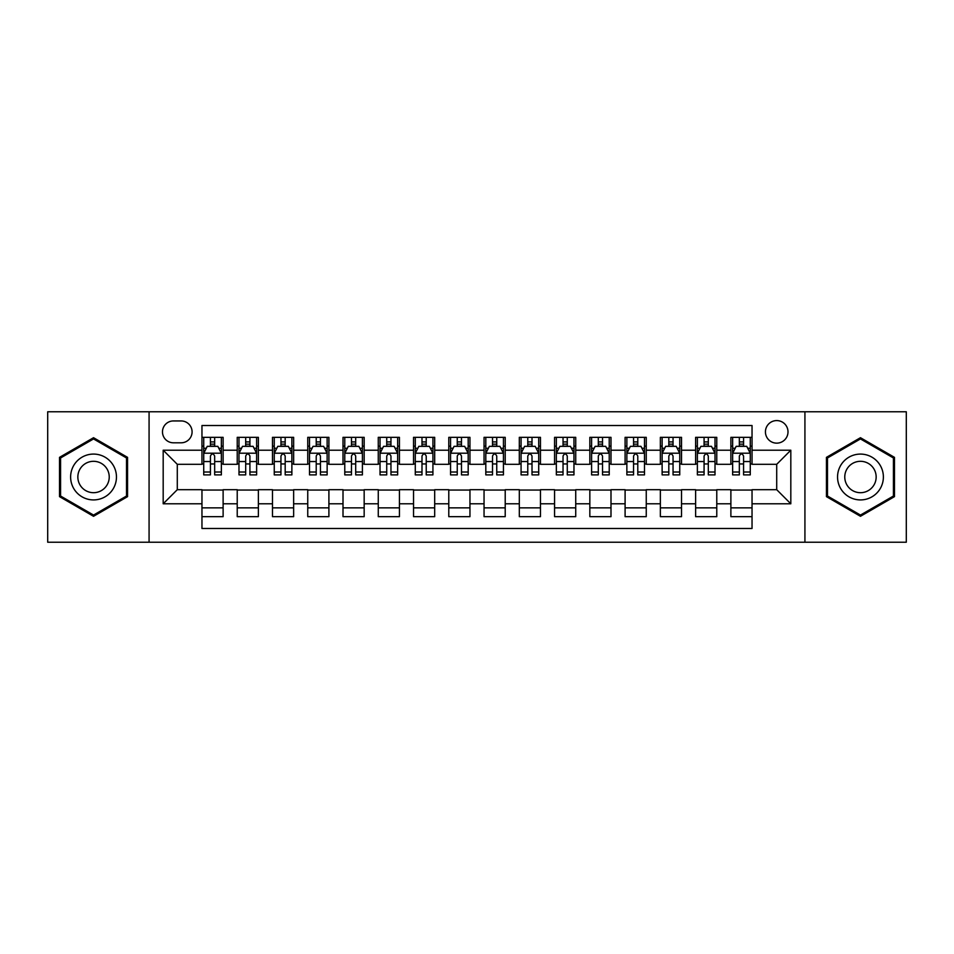 <?xml version="1.0" encoding="UTF-8"?>
<svg xmlns="http://www.w3.org/2000/svg" width="954" height="954" viewBox="0 0 954 954"><rect width="100%" height="100%" fill="white"/><g stroke="black" fill="none" stroke-linecap="round" stroke-linejoin="round"><path stroke-width="1.43" d="M776.711 420.583A11.281 11.281 0 0 0 765.43 431.864A11.281 11.281 0 0 0 776.711 443.145A11.281 11.281 0 0 0 788.004 431.864A11.281 11.281 0 0 0 776.711 420.583M804.926 542.23L906.3 542.23L906.3 411.77L804.926 411.77L804.926 542.23L149.074 542.23L149.074 411.77L47.7 411.77L47.7 542.23L149.074 542.23M752.038 437.337L730.883 437.337L730.883 450.205L716.776 450.205L716.776 464.312L730.883 464.312L730.883 450.205M716.776 450.205L716.776 437.337L695.621 437.337L695.621 450.205L681.514 450.205L681.514 464.312L695.621 464.312L695.621 450.205M681.514 450.205L681.514 437.337L660.359 437.337L660.359 450.205L646.252 450.205L646.252 464.312L660.359 464.312L660.359 450.205M646.252 450.205L646.252 437.337L625.097 437.337L625.097 450.205L610.989 450.205L610.989 464.312L625.097 464.312L625.097 450.205M610.989 450.205L610.989 437.337L589.834 437.337L589.834 450.205L575.727 450.205L575.727 464.312L589.834 464.312L589.834 450.205M575.727 450.205L575.727 437.337L554.572 437.337L554.572 450.205L540.465 450.205L540.465 464.312L554.572 464.312L554.572 450.205M540.465 450.205L540.465 437.337L519.31 437.337L519.31 450.205L505.215 450.205L505.215 464.312L519.31 464.312L519.31 450.205M505.215 450.205L505.215 437.337L484.048 437.337L484.048 450.205L469.952 450.205L469.952 464.312L484.048 464.312L484.048 450.205M469.952 450.205L469.952 437.337L448.785 437.337L448.785 450.205L434.69 450.205L434.69 464.312L448.785 464.312L448.785 450.205M434.69 450.205L434.69 437.337L413.535 437.337L413.535 450.205L399.428 450.205L399.428 464.312L413.535 464.312L413.535 450.205M399.428 450.205L399.428 437.337L378.273 437.337L378.273 450.205L364.166 450.205L364.166 464.312L378.273 464.312L378.273 450.205M364.166 450.205L364.166 437.337L343.011 437.337L343.011 450.205L328.903 450.205L328.903 464.312L343.011 464.312L343.011 450.205M328.903 450.205L328.903 437.337L307.748 437.337L307.748 450.205L293.641 450.205L293.641 464.312L307.748 464.312L307.748 450.205M293.641 450.205L293.641 437.337L272.486 437.337L272.486 450.205L258.379 450.205L258.379 464.312L272.486 464.312L272.486 450.205M258.379 450.205L258.379 437.337L237.224 437.337L237.224 464.312L223.117 464.312L223.117 437.337L201.962 437.337M201.962 516.663L223.117 516.663L223.117 489.688L237.224 489.688L237.224 516.663L258.379 516.663L258.379 489.688L272.486 489.688L272.486 503.795L258.379 503.795M272.486 503.795L272.486 516.663L293.641 516.663L293.641 489.688L307.748 489.688L307.748 503.795L293.641 503.795M307.748 503.795L307.748 516.663L328.903 516.663L328.903 489.688L343.011 489.688L343.011 503.795L328.903 503.795M343.011 503.795L343.011 516.663L364.166 516.663L364.166 489.688L378.273 489.688L378.273 503.795L364.166 503.795M378.273 503.795L378.273 516.663L399.428 516.663L399.428 489.688L413.535 489.688L413.535 503.795L399.428 503.795M413.535 503.795L413.535 516.663L434.69 516.663L434.69 489.688L448.785 489.688L448.785 503.795L434.69 503.795M448.785 503.795L448.785 516.663L469.952 516.663L469.952 489.688L484.048 489.688L484.048 503.795L469.952 503.795M484.048 503.795L484.048 516.663L505.215 516.663L505.215 489.688L519.31 489.688L519.31 503.795L505.215 503.795M519.31 503.795L519.31 516.663L540.465 516.663L540.465 489.688L554.572 489.688L554.572 503.795L540.465 503.795M554.572 503.795L554.572 516.663L575.727 516.663L575.727 489.688L589.834 489.688L589.834 503.795L575.727 503.795M589.834 503.795L589.834 516.663L610.989 516.663L610.989 489.688L625.097 489.688L625.097 503.795L610.989 503.795M625.097 503.795L625.097 516.663L646.252 516.663L646.252 489.688L660.359 489.688L660.359 503.795L646.252 503.795M660.359 503.795L660.359 516.663L681.514 516.663L681.514 489.688L695.621 489.688L695.621 503.795L681.514 503.795M695.621 503.795L695.621 516.663L716.776 516.663L716.776 489.688L730.883 489.688L730.883 503.795L716.776 503.795M173.401 442.799L181.165 442.799A10.935 10.935 0 0 0 192.088 431.864A10.935 10.935 0 0 0 181.165 420.941L173.401 420.941A10.935 10.935 0 0 0 162.478 431.864A10.935 10.935 0 0 0 173.401 442.799M804.926 411.77L149.074 411.77M752.038 450.205L752.038 425.52L201.962 425.52L201.962 464.312L177.289 464.312L177.289 489.688L201.962 489.688L201.962 528.48L752.038 528.48L752.038 489.688L776.711 489.688L776.711 464.312L752.038 464.312L752.038 450.205L790.818 450.205L790.818 503.795L752.038 503.795M201.962 503.795L163.182 503.795L163.182 450.205L201.962 450.205M730.883 503.795L730.883 516.663L752.038 516.663M201.962 446.15L203.727 446.15M210.429 446.15L214.662 446.15M221.364 446.15L223.117 446.15M201.962 463.954L203.727 463.954M210.429 463.954L214.662 463.954M221.364 463.954L223.117 463.954M201.962 490.046L223.117 490.046M201.962 507.85L223.117 507.85M237.224 463.954L238.989 463.954M245.691 463.954L249.924 463.954M256.626 463.954L258.379 463.954M237.224 446.15L238.989 446.15M245.691 446.15L249.924 446.15M256.626 446.15L258.379 446.15M237.224 490.046L258.379 490.046M237.224 507.85L258.379 507.85M272.486 490.046L293.641 490.046M272.486 507.85L293.641 507.85M272.486 446.15L274.251 446.15M280.953 446.15L285.186 446.15M291.876 446.15L293.641 446.15M272.486 463.954L274.251 463.954M280.953 463.954L285.186 463.954M291.876 463.954L293.641 463.954M307.748 490.046L328.903 490.046M307.748 507.85L328.903 507.85M307.748 446.15L309.513 446.15M316.215 446.15L320.437 446.15M327.139 446.15L328.903 446.15M307.748 463.954L309.513 463.954M316.215 463.954L320.437 463.954M327.139 463.954L328.903 463.954M343.011 490.046L364.166 490.046M343.011 507.85L364.166 507.85M343.011 446.15L344.776 446.15M351.477 446.15L355.699 446.15M362.401 446.15L364.166 446.15M343.011 463.954L344.776 463.954M351.477 463.954L355.699 463.954M362.401 463.954L364.166 463.954M378.273 490.046L399.428 490.046M378.273 507.85L399.428 507.85M378.273 446.15L380.038 446.15M386.728 446.15L390.961 446.15M397.663 446.15L399.428 446.15M378.273 463.954L380.038 463.954M386.728 463.954L390.961 463.954M397.663 463.954L399.428 463.954M413.535 490.046L434.69 490.046M413.535 507.85L434.69 507.85M413.535 446.15L415.288 446.15M421.99 446.15L426.223 446.15M432.925 446.15L434.69 446.15M413.535 463.954L415.288 463.954M421.99 463.954L426.223 463.954M432.925 463.954L434.69 463.954M448.785 490.046L469.952 490.046M448.785 507.85L469.952 507.85M448.785 446.15L450.55 446.15M457.252 446.15L461.486 446.15M468.187 446.15L469.952 446.15M448.785 463.954L450.55 463.954M457.252 463.954L461.486 463.954M468.187 463.954L469.952 463.954M484.048 490.046L505.215 490.046M484.048 507.85L505.215 507.85M484.048 446.15L485.813 446.15M492.514 446.15L496.748 446.15M503.45 446.15L505.215 446.15M484.048 463.954L485.813 463.954M492.514 463.954L496.748 463.954M503.45 463.954L505.215 463.954M519.31 490.046L540.465 490.046M519.31 507.85L540.465 507.85M519.31 446.15L521.075 446.15M527.777 446.15L532.01 446.15M538.712 446.15L540.465 446.15M519.31 463.954L521.075 463.954M527.777 463.954L532.01 463.954M538.712 463.954L540.465 463.954M554.572 490.046L575.727 490.046M554.572 507.85L575.727 507.85M554.572 446.15L556.337 446.15M563.039 446.15L567.272 446.15M573.962 446.15L575.727 446.15M554.572 463.954L556.337 463.954M563.039 463.954L567.272 463.954M573.962 463.954L575.727 463.954M589.834 490.046L610.989 490.046M589.834 507.85L610.989 507.85M589.834 446.15L591.599 446.15M598.301 446.15L602.523 446.15M609.224 446.15L610.989 446.15M589.834 463.954L591.599 463.954M598.301 463.954L602.523 463.954M609.224 463.954L610.989 463.954M625.097 490.046L646.252 490.046M625.097 507.85L646.252 507.85M625.097 446.15L626.861 446.15M633.563 446.15L637.785 446.15M644.487 446.15L646.252 446.15M625.097 463.954L626.861 463.954M633.563 463.954L637.785 463.954M644.487 463.954L646.252 463.954M660.359 490.046L681.514 490.046M660.359 507.85L681.514 507.85M660.359 446.15L662.124 446.15M668.814 446.15L673.047 446.15M679.749 446.15L681.514 446.15M660.359 463.954L662.124 463.954M668.814 463.954L673.047 463.954M679.749 463.954L681.514 463.954M695.621 490.046L716.776 490.046M695.621 507.85L716.776 507.85M695.621 446.15L697.374 446.15M704.076 446.15L708.309 446.15M715.011 446.15L716.776 446.15M695.621 463.954L697.374 463.954M704.076 463.954L708.309 463.954M715.011 463.954L716.776 463.954M730.883 490.046L752.038 490.046M730.883 507.85L752.038 507.85M730.883 446.15L732.636 446.15M739.338 446.15L743.571 446.15M750.273 446.15L752.038 446.15M730.883 463.954L732.636 463.954M739.338 463.954L743.571 463.954M750.273 463.954L752.038 463.954M177.289 464.312L163.182 450.205M177.289 489.688L163.182 503.795M790.818 450.205L776.711 464.312M790.818 503.795L776.711 489.688M93.54 516.293L127.562 496.64L127.562 457.36L93.54 437.707L59.518 457.36L59.518 496.64L93.54 516.293M894.482 457.36L860.46 437.707L826.438 457.36L826.438 496.64L860.46 516.293L894.482 496.64L894.482 457.36M214.662 441.917L210.429 441.917M221.364 472.015L214.662 472.015L214.662 474.889L221.364 474.889L221.364 453.377L217.834 446.329L207.256 446.329L203.727 453.377L203.727 474.889L210.429 474.889L210.429 472.015L203.727 472.015M203.727 453.377L203.727 437.337M221.364 453.377L221.364 437.337M210.429 446.329L210.429 437.337M214.662 437.337L214.662 446.329M214.662 472.015L214.662 456.024C213.255 453.305 211.836 453.305 210.429 456.024L210.429 472.015M93.54 454.08A22.92 22.92 0 0 0 70.62 477A22.92 22.92 0 0 0 93.54 499.92A22.92 22.92 0 0 0 116.46 477A22.92 22.92 0 0 0 93.54 454.08M93.54 461.307A15.693 15.693 0 0 0 77.846 477A15.693 15.693 0 0 0 93.54 492.693A15.693 15.693 0 0 0 109.233 477A15.693 15.693 0 0 0 93.54 461.307M126.512 496.032L93.54 515.065L60.567 496.032L60.567 457.968L93.54 438.935L126.512 457.968L126.512 496.032M840.617 465.54A22.92 22.92 0 0 0 849 496.843A22.92 22.92 0 0 0 880.315 488.46A22.92 22.92 0 0 0 871.92 457.157A22.92 22.92 0 0 0 840.617 465.54M846.878 469.153A15.693 15.693 0 0 0 852.614 490.594A15.693 15.693 0 0 0 874.055 484.847A15.693 15.693 0 0 0 868.307 463.405A15.693 15.693 0 0 0 846.878 469.153M893.433 457.968L893.433 496.032L860.46 515.065L827.488 496.032L827.488 457.968L860.46 438.935L893.433 457.968M249.924 441.917L245.691 441.917M256.626 472.015L249.924 472.015L249.924 474.889L256.626 474.889L256.626 453.377L253.096 446.329L242.519 446.329L238.989 453.377L238.989 474.889L245.691 474.889L245.691 472.015L238.989 472.015M238.989 453.377L238.989 437.337M256.626 453.377L256.626 437.337M245.691 446.329L245.691 437.337M249.924 437.337L249.924 446.329M249.924 472.015L249.924 456.024C248.517 453.305 247.098 453.305 245.691 456.024L245.691 472.015M285.186 441.917L280.953 441.917M291.876 472.015L285.186 472.015L285.186 474.889L291.876 474.889L291.876 453.377L288.358 446.329L277.781 446.329L274.251 453.377L274.251 474.889L280.953 474.889L280.953 472.015L274.251 472.015M274.251 453.377L274.251 437.337M291.876 453.377L291.876 437.337M280.953 446.329L280.953 437.337M285.186 437.337L285.186 446.329M285.186 472.015L285.186 456.024C283.767 453.305 282.36 453.305 280.953 456.024L280.953 472.015M320.437 441.917L316.215 441.917M327.139 472.015L320.437 472.015L320.437 474.889L327.139 474.889L327.139 453.377L323.621 446.329L313.043 446.329L309.513 453.377L309.513 474.889L316.215 474.889L316.215 472.015L309.513 472.015M309.513 453.377L309.513 437.337M327.139 453.377L327.139 437.337M316.215 446.329L316.215 437.337M320.437 437.337L320.437 446.329M320.437 472.015L320.437 456.024C319.03 453.305 317.622 453.305 316.215 456.024L316.215 472.015M355.699 441.917L351.477 441.917M362.401 472.015L355.699 472.015L355.699 474.889L362.401 474.889L362.401 453.377L358.871 446.329L348.293 446.329L344.776 453.377L344.776 474.889L351.477 474.889L351.477 472.015L344.776 472.015M344.776 453.377L344.776 437.337M362.401 453.377L362.401 437.337M351.477 446.329L351.477 437.337M355.699 437.337L355.699 446.329M355.699 472.015L355.699 456.024C354.292 453.305 352.885 453.305 351.477 456.024L351.477 472.015M390.961 441.917L386.728 441.917M397.663 472.015L390.961 472.015L390.961 474.889L397.663 474.889L397.663 453.377L394.133 446.329L383.556 446.329L380.038 453.377L380.038 474.889L386.728 474.889L386.728 472.015L380.038 472.015M380.038 453.377L380.038 437.337M397.663 453.377L397.663 437.337M386.728 446.329L386.728 437.337M390.961 437.337L390.961 446.329M390.961 472.015L390.961 456.024C389.554 453.305 388.147 453.305 386.728 456.024L386.728 472.015M426.223 441.917L421.99 441.917M432.925 472.015L426.223 472.015L426.223 474.889L432.925 474.889L432.925 453.377L429.395 446.329L418.818 446.329L415.288 453.377L415.288 474.889L421.99 474.889L421.99 472.015L415.288 472.015M415.288 453.377L415.288 437.337M432.925 453.377L432.925 437.337M421.99 446.329L421.99 437.337M426.223 437.337L426.223 446.329M426.223 472.015L426.223 456.024C424.816 453.305 423.409 453.305 421.99 456.024L421.99 472.015M461.486 441.917L457.252 441.917M468.187 472.015L461.486 472.015L461.486 474.889L468.187 474.889L468.187 453.377L464.658 446.329L454.08 446.329L450.55 453.377L450.55 474.889L457.252 474.889L457.252 472.015L450.55 472.015M450.55 453.377L450.55 437.337M468.187 453.377L468.187 437.337M457.252 446.329L457.252 437.337M461.486 437.337L461.486 446.329M461.486 472.015L461.486 456.024C460.078 453.305 458.671 453.305 457.252 456.024L457.252 472.015M496.748 441.917L492.514 441.917M503.45 472.015L496.748 472.015L496.748 474.889L503.45 474.889L503.45 453.377L499.92 446.329L489.342 446.329L485.813 453.377L485.813 474.889L492.514 474.889L492.514 472.015L485.813 472.015M485.813 453.377L485.813 437.337M503.45 453.377L503.45 437.337M492.514 446.329L492.514 437.337M496.748 437.337L496.748 446.329M496.748 472.015L496.748 456.024C495.341 453.305 493.922 453.305 492.514 456.024L492.514 472.015M532.01 441.917L527.777 441.917M538.712 472.015L532.01 472.015L532.01 474.889L538.712 474.889L538.712 453.377L535.182 446.329L524.605 446.329L521.075 453.377L521.075 474.889L527.777 474.889L527.777 472.015L521.075 472.015M521.075 453.377L521.075 437.337M538.712 453.377L538.712 437.337M527.777 446.329L527.777 437.337M532.01 437.337L532.01 446.329M532.01 472.015L532.01 456.024C530.603 453.305 529.184 453.305 527.777 456.024L527.777 472.015M567.272 441.917L563.039 441.917M573.962 472.015L567.272 472.015L567.272 474.889L573.962 474.889L573.962 453.377L570.444 446.329L559.867 446.329L556.337 453.377L556.337 474.889L563.039 474.889L563.039 472.015L556.337 472.015M556.337 453.377L556.337 437.337M573.962 453.377L573.962 437.337M563.039 446.329L563.039 437.337M567.272 437.337L567.272 446.329M567.272 472.015L567.272 456.024C565.853 453.305 564.446 453.305 563.039 456.024L563.039 472.015M602.523 441.917L598.301 441.917M609.224 472.015L602.523 472.015L602.523 474.889L609.224 474.889L609.224 453.377L605.707 446.329L595.129 446.329L591.599 453.377L591.599 474.889L598.301 474.889L598.301 472.015L591.599 472.015M591.599 453.377L591.599 437.337M609.224 453.377L609.224 437.337M598.301 446.329L598.301 437.337M602.523 437.337L602.523 446.329M602.523 472.015L602.523 456.024C601.115 453.305 599.708 453.305 598.301 456.024L598.301 472.015M637.785 441.917L633.563 441.917M644.487 472.015L637.785 472.015L637.785 474.889L644.487 474.889L644.487 453.377L640.957 446.329L630.379 446.329L626.861 453.377L626.861 474.889L633.563 474.889L633.563 472.015L626.861 472.015M626.861 453.377L626.861 437.337M644.487 453.377L644.487 437.337M633.563 446.329L633.563 437.337M637.785 437.337L637.785 446.329M637.785 472.015L637.785 456.024C636.378 453.305 634.97 453.305 633.563 456.024L633.563 472.015M673.047 441.917L668.814 441.917M679.749 472.015L673.047 472.015L673.047 474.889L679.749 474.889L679.749 453.377L676.219 446.329L665.642 446.329L662.124 453.377L662.124 474.889L668.814 474.889L668.814 472.015L662.124 472.015M662.124 453.377L662.124 437.337M679.749 453.377L679.749 437.337M668.814 446.329L668.814 437.337M673.047 437.337L673.047 446.329M673.047 472.015L673.047 456.024C671.64 453.305 670.233 453.305 668.814 456.024L668.814 472.015M708.309 441.917L704.076 441.917M715.011 472.015L708.309 472.015L708.309 474.889L715.011 474.889L715.011 453.377L711.481 446.329L700.904 446.329L697.374 453.377L697.374 474.889L704.076 474.889L704.076 472.015L697.374 472.015M697.374 453.377L697.374 437.337M715.011 453.377L715.011 437.337M704.076 446.329L704.076 437.337M708.309 437.337L708.309 446.329M708.309 472.015L708.309 456.024C706.902 453.305 705.495 453.305 704.076 456.024L704.076 472.015M743.571 441.917L739.338 441.917M750.273 472.015L743.571 472.015L743.571 474.889L750.273 474.889L750.273 453.377L746.744 446.329L736.166 446.329L732.636 453.377L732.636 474.889L739.338 474.889L739.338 472.015L732.636 472.015M732.636 453.377L732.636 437.337M750.273 453.377L750.273 437.337M739.338 446.329L739.338 437.337M743.571 437.337L743.571 446.329M743.571 472.015L743.571 456.024C742.164 453.305 740.757 453.305 739.338 456.024L739.338 472.015M237.224 503.795L223.117 503.795M237.224 450.205L223.117 450.205M221.268 453.198L203.822 453.198M203.727 448.261L206.291 448.261M218.8 448.261L221.364 448.261M210.429 461.545L203.727 461.545M221.364 461.545L214.662 461.545M214.662 444.159L210.429 444.159M256.531 453.198L239.072 453.198M238.989 448.261L241.541 448.261M254.062 448.261L256.626 448.261M245.691 461.545L238.989 461.545M256.626 461.545L249.924 461.545M249.924 444.159L245.691 444.159M291.793 453.198L274.335 453.198M274.251 448.261L276.803 448.261M289.324 448.261L291.876 448.261M280.953 461.545L274.251 461.545M291.876 461.545L285.186 461.545M285.186 444.159L280.953 444.159M327.055 453.198L309.597 453.198M309.513 448.261L312.065 448.261M324.587 448.261L327.139 448.261M316.215 461.545L309.513 461.545M327.139 461.545L320.437 461.545M320.437 444.159L316.215 444.159M362.317 453.198L344.859 453.198M344.776 448.261L347.328 448.261M359.849 448.261L362.401 448.261M351.477 461.545L344.776 461.545M362.401 461.545L355.699 461.545M355.699 444.159L351.477 444.159M397.579 453.198L380.121 453.198M380.038 448.261L382.59 448.261M395.111 448.261L397.663 448.261M386.728 461.545L380.038 461.545M397.663 461.545L390.961 461.545M390.961 444.159L386.728 444.159M432.842 453.198L415.384 453.198M415.288 448.261L417.852 448.261M430.373 448.261L432.925 448.261M421.99 461.545L415.288 461.545M432.925 461.545L426.223 461.545M426.223 444.159L421.99 444.159M468.092 453.198L450.646 453.198M450.55 448.261L453.114 448.261M465.624 448.261L468.187 448.261M457.252 461.545L450.55 461.545M468.187 461.545L461.486 461.545M461.486 444.159L457.252 444.159M503.354 453.198L485.908 453.198M485.813 448.261L488.376 448.261M500.886 448.261L503.45 448.261M492.514 461.545L485.813 461.545M503.45 461.545L496.748 461.545M496.748 444.159L492.514 444.159M538.616 453.198L521.158 453.198M521.075 448.261L523.627 448.261M536.148 448.261L538.712 448.261M527.777 461.545L521.075 461.545M538.712 461.545L532.01 461.545M532.01 444.159L527.777 444.159M573.879 453.198L556.42 453.198M556.337 448.261L558.889 448.261M571.41 448.261L573.962 448.261M563.039 461.545L556.337 461.545M573.962 461.545L567.272 461.545M567.272 444.159L563.039 444.159M609.141 453.198L591.683 453.198M591.599 448.261L594.151 448.261M606.672 448.261L609.224 448.261M598.301 461.545L591.599 461.545M609.224 461.545L602.523 461.545M602.523 444.159L598.301 444.159M644.403 453.198L626.945 453.198M626.861 448.261L629.413 448.261M641.935 448.261L644.487 448.261M633.563 461.545L626.861 461.545M644.487 461.545L637.785 461.545M637.785 444.159L633.563 444.159M679.665 453.198L662.207 453.198M662.124 448.261L664.676 448.261M677.197 448.261L679.749 448.261M668.814 461.545L662.124 461.545M679.749 461.545L673.047 461.545M673.047 444.159L668.814 444.159M714.928 453.198L697.469 453.198M697.374 448.261L699.938 448.261M712.459 448.261L715.011 448.261M704.076 461.545L697.374 461.545M715.011 461.545L708.309 461.545M708.309 444.159L704.076 444.159M750.178 453.198L732.732 453.198M732.636 448.261L735.2 448.261M747.709 448.261L750.273 448.261M739.338 461.545L732.636 461.545M750.273 461.545L743.571 461.545M743.571 444.159L739.338 444.159"/></g></svg>
